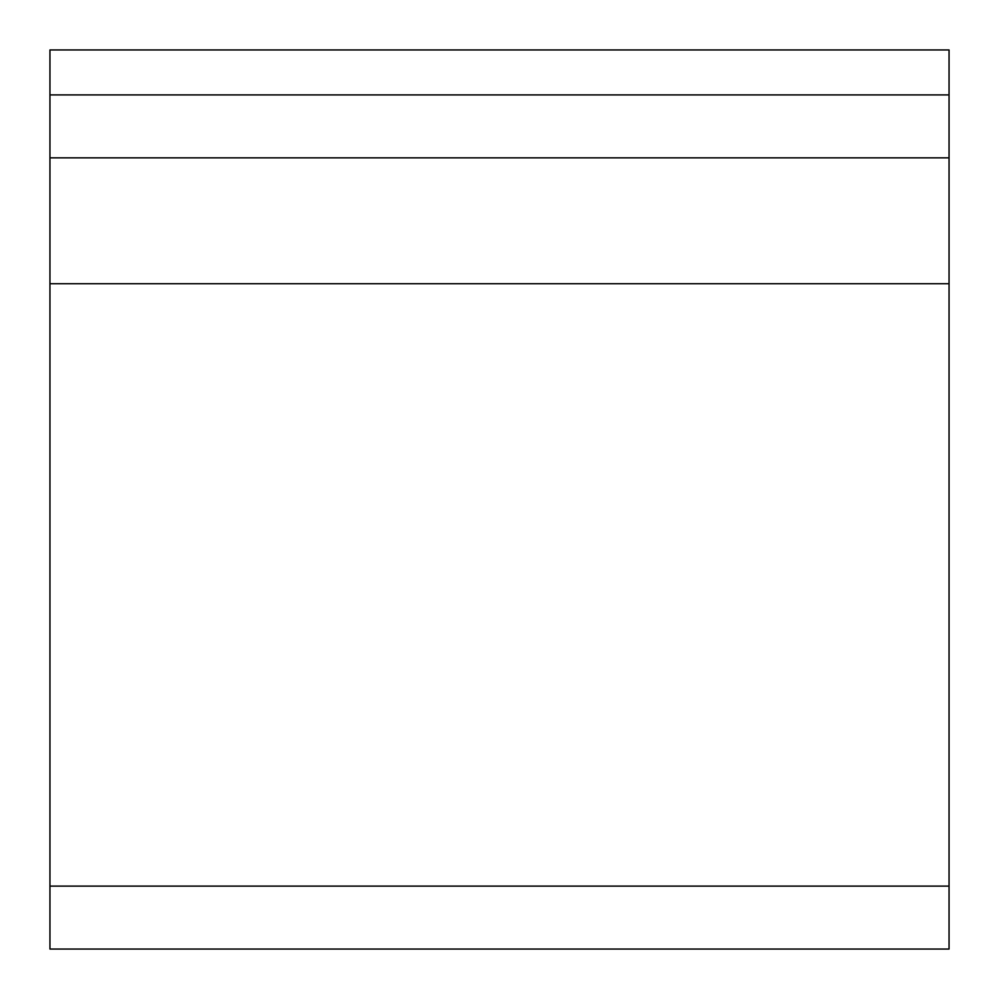 <?xml version="1.0" encoding="UTF-8"?>
<svg xmlns="http://www.w3.org/2000/svg" width="999" height="999" viewBox="0 0 999 999"><rect width="100%" height="100%" fill="white"/><g stroke="black" fill="none" stroke-linecap="round" stroke-linejoin="round"><path stroke-width="1.5" d="M49.95 94.905L49.95 49.95L949.05 49.95L949.05 157.842L49.95 157.842L49.95 94.905L949.05 94.905M49.95 886.113L949.05 886.113L949.05 949.05L49.95 949.05L49.95 157.842M949.05 886.113L949.05 157.842M49.95 283.716L949.05 283.716"/></g></svg>
